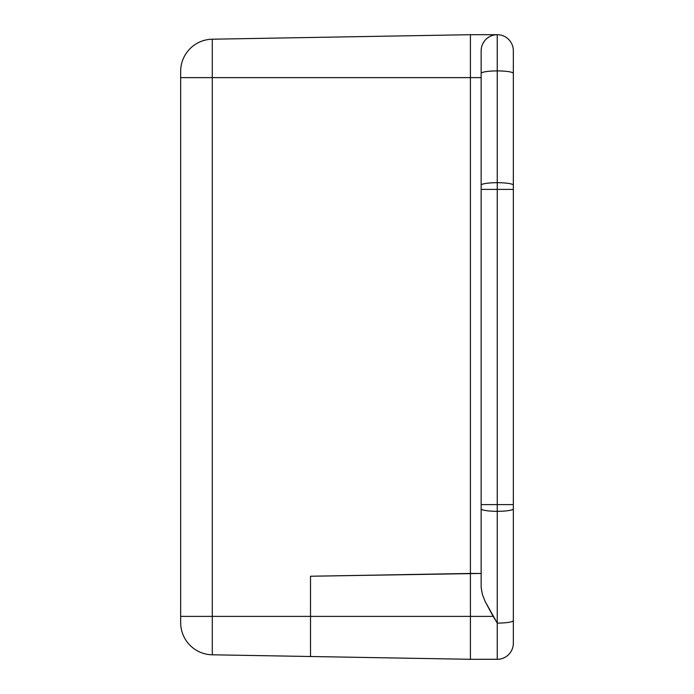 <?xml version="1.0" encoding="UTF-8"?>
<svg xmlns="http://www.w3.org/2000/svg" width="694" height="694" viewBox="0 0 694 694"><rect width="100%" height="100%" fill="white"/><g stroke="black" fill="none" stroke-linecap="round" stroke-linejoin="round"><path stroke-width="1.04" d="M497.225 659.3A16.101 16.101 0 0 0 497.251 659.3L497.407 659.3A16.101 16.101 0 0 0 513.343 643.199L513.343 620.566A16.101 2.516 180 0 1 497.251 623.091L497.251 34.7L470.419 34.7L470.419 573.444L481.15 573.444L310.513 576.237L310.513 616.376L470.419 616.376L470.419 77.624L212.286 77.624L212.286 654.798L310.513 656.507L212.286 654.798L212.286 616.376L310.513 616.376L180.657 616.376L180.657 622.605A32.193 32.193 0 0 0 212.286 654.798A32.193 32.193 0 0 1 180.657 622.605L180.657 616.376L212.286 616.376L212.286 77.624L470.419 77.624L470.419 34.7L212.286 39.202L212.286 77.624L180.657 77.624L180.657 616.376L180.657 77.624L212.286 77.624L212.286 39.202L470.419 34.7L470.419 659.3L310.513 656.507L470.419 659.3L470.419 616.376L310.513 616.376L310.513 656.507L310.513 576.237L470.419 573.444L470.419 616.376L493.156 616.376L485.175 601.559L482.33 594.272L481.15 587.471L481.15 50.801A16.101 16.101 0 0 1 497.251 34.7L496.852 34.709M180.657 71.395L180.657 77.624L180.657 71.395A32.193 32.193 0 0 1 212.286 39.202A32.193 32.193 0 0 0 180.657 71.395M470.419 34.7L470.419 659.3L496.557 659.283M513.343 620.566L513.343 50.801A16.101 16.101 0 0 0 497.251 34.7A16.101 16.101 0 0 0 481.15 50.801L481.15 587.471L482.33 594.272L485.175 601.559L497.251 623.091L497.251 659.3L470.419 659.3L470.419 616.376L493.156 616.376L497.251 623.091A16.101 2.516 -0 0 0 513.343 620.566L513.343 508.797A16.101 2.516 180 0 1 497.251 511.313A16.101 2.516 180 0 1 481.15 508.797A16.101 2.516 0 0 0 497.251 511.313L497.251 659.3A16.101 16.101 0 0 0 513.343 643.199L513.343 620.566M497.251 504.599L481.15 504.599L497.251 504.599L497.251 511.313A16.101 2.516 0 0 0 513.343 508.797L513.343 504.599L497.251 504.599L513.343 504.599L513.343 189.401L481.15 189.401L497.251 189.401L497.251 504.599M497.251 182.687A16.101 2.516 180 0 0 481.15 185.203A16.101 2.516 0 0 1 497.251 182.687L497.251 189.401L513.343 189.401L513.343 185.203A16.101 2.516 180 0 0 497.251 182.687A16.101 2.516 0 0 1 513.343 185.203L513.343 73.434A16.101 2.516 180 0 0 497.251 70.909A16.101 2.516 180 0 0 481.15 73.434A16.101 2.516 -0 0 1 497.251 70.909L497.251 182.687M484.551 40.903L482.877 43.54M489.062 36.938L486.824 38.534M493.061 35.255L491.812 35.646M495.863 34.761L497.251 34.7A16.101 16.101 0 0 1 513.343 50.801L513.343 73.434A16.101 2.516 0 0 0 497.251 70.909L497.225 34.7M470.419 77.624L481.15 77.624L470.419 77.624"/></g></svg>
